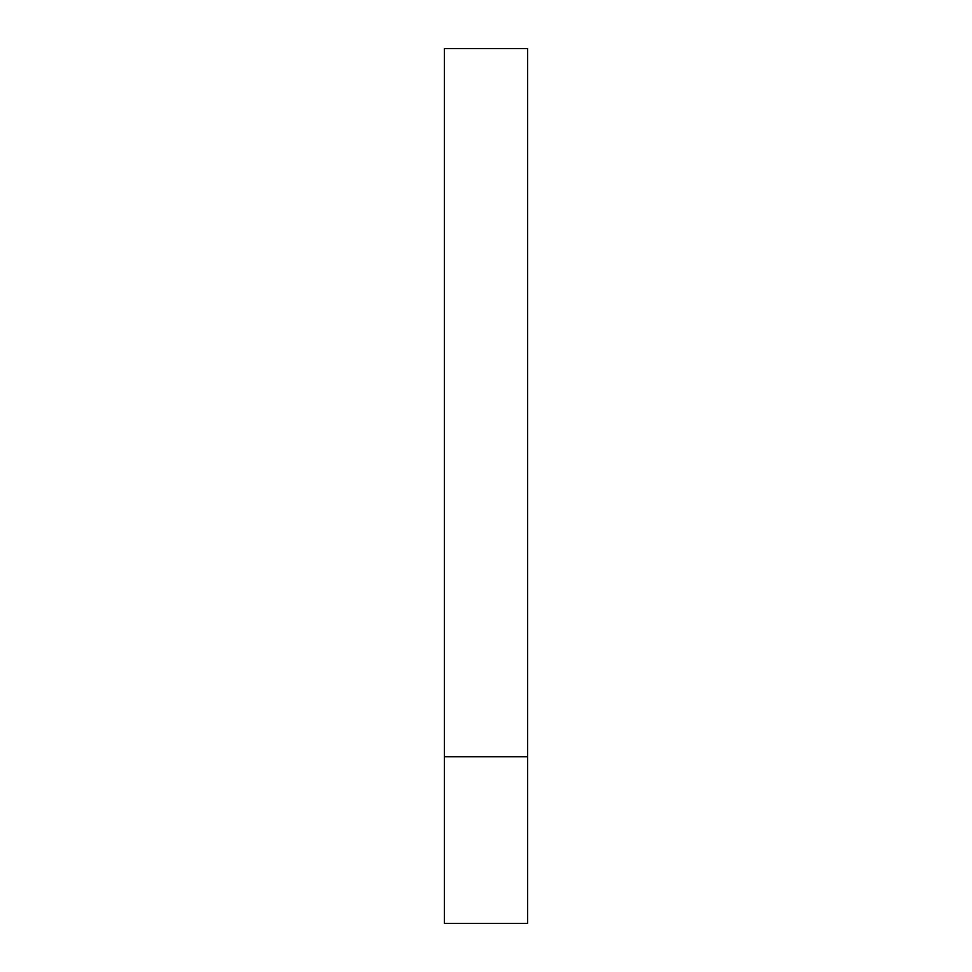 <?xml version="1.0" encoding="UTF-8"?>
<svg xmlns="http://www.w3.org/2000/svg" width="972" height="972" viewBox="0 0 972 972"><rect width="100%" height="100%" fill="white"/><g stroke="black" fill="none" stroke-linecap="round" stroke-linejoin="round"><path stroke-width="0.73" stroke-dasharray="4.86 3.65" d="M486 756.775L527.662 756.775L486 756.775M444.338 923.4L527.662 923.4M527.662 48.6L444.338 48.6"/><path stroke-width="1.46" d="M527.662 756.775L444.338 756.775L527.662 756.775L527.662 48.6L444.338 48.6L444.338 923.4L527.662 923.4L527.662 756.775"/></g></svg>
